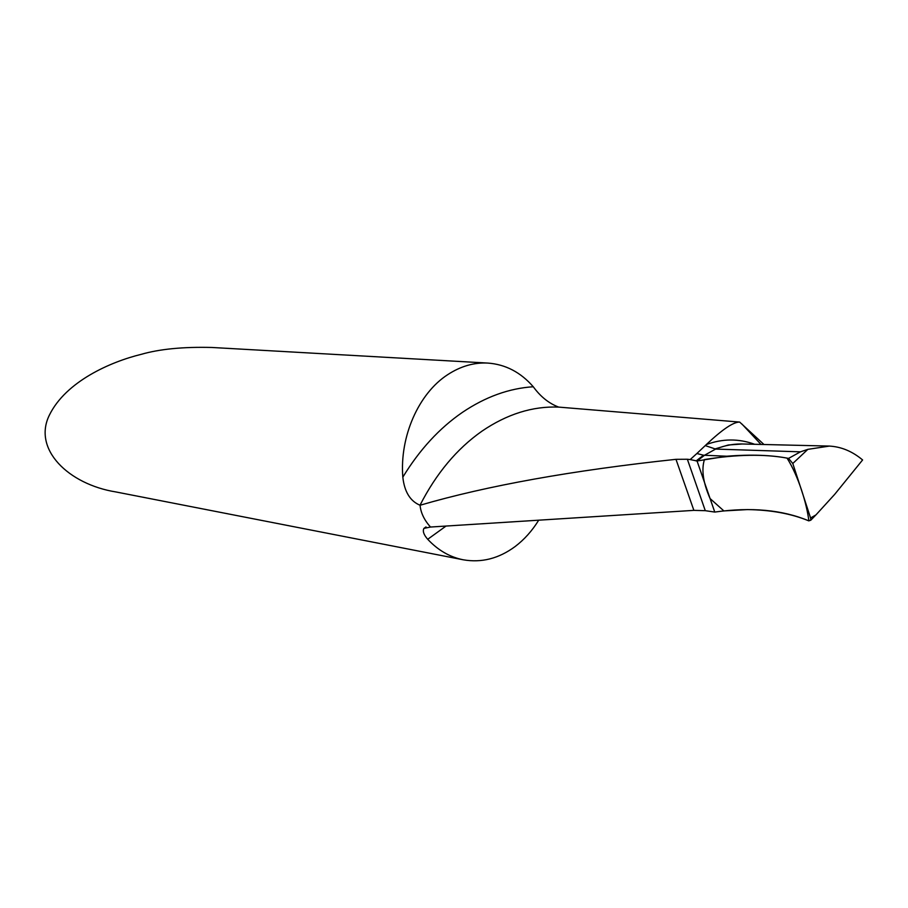 <?xml version="1.0" encoding="UTF-8"?>
<svg xmlns="http://www.w3.org/2000/svg" width="908" height="908" viewBox="0 0 908 908"><rect width="100%" height="100%" fill="white"/><g stroke="black" fill="none" stroke-linecap="round" stroke-linejoin="round"><path stroke-width="1.36" d="M696.084 460.946L703.541 455.214L696.867 453.523L690.194 459.561L697.06 460.992L704.517 455.26L715.606 449.074L705.244 445.59L706.356 444.534C722.382 429.393 733.482 421.914 739.68 422.084L763.946 444.489M810.583 517.98L815.917 514.938L834.645 494.406L862.6 459.947C852.328 451.333 841.251 446.725 829.367 446.089L807.848 449.358L800.459 451.832L788.553 458.404L792.786 463.489L810.583 517.98L810.776 520.239L808.71 520.817C782.514 509.842 751.2 506.925 714.766 512.067L705.289 510.682L687.367 459.255L675.972 459.323C572.29 470.401 486.983 485.712 420.064 505.245L420.007 505.234C410.166 501.114 404.435 491.75 402.823 477.165C399.565 436.51 418.667 393.436 447.61 374.72C460.549 366.242 473.965 362.36 487.846 363.075C505.518 364.38 520.659 372.28 533.268 386.751C540.521 396.683 548.988 403.47 558.692 407.102L739.68 422.084M487.846 363.075L211.859 347.469C183.212 346.743 159.638 349.035 141.16 354.358C110.753 361.77 65.944 381.337 49.395 415.092C32.393 449.324 68.656 484.373 115.883 491.943L463.194 559.782C449.857 557.115 438.031 550.282 427.713 539.284C423.741 534.744 422.481 531.112 423.934 528.388L430.483 527.037C424.229 520.012 420.756 512.748 420.064 505.245M538.716 520.182C532.111 530.874 524.211 539.681 515.006 546.627C498.719 558.602 481.444 562.983 463.194 559.782M696.867 453.523L705.244 445.59M690.194 459.561L687.367 459.255M703.541 455.214L704.517 455.26L697.06 460.992L714.766 512.067L697.06 460.992L726.786 456.225C751.086 454.306 771.687 455.044 788.553 458.404M430.483 527.037L693.882 510.364L705.289 510.682M800.459 451.832L715.606 449.074C725.049 445.215 734.754 443.547 744.742 444.046C734.754 443.547 725.049 445.215 715.606 449.074L704.517 455.26L726.786 456.225M808.88 520.886C806.701 503.543 798.563 476.45 787.054 458.109C764.286 453.909 736.74 454.386 704.438 459.55C701.26 469.788 703.144 482.784 710.079 498.549L723.88 510.92L747.329 509.592C770.71 509.887 791.174 513.633 808.71 520.817M533.268 386.751C509.059 388.318 485.428 396.853 462.376 412.391C439.359 428.213 419.507 449.812 402.823 477.165M558.692 407.102C532.599 406.069 507.005 414.105 481.91 431.198C456.872 448.779 436.237 473.465 420.007 505.234M693.882 510.364L675.972 459.323M446.044 526.05L427.713 539.284M706.356 444.534C722.586 438.575 738.681 438.485 754.627 444.273M714.607 449.04L728.318 444.999L742.392 443.978M792.786 463.489L807.848 449.358M426 526.912L423.934 528.388M741.95 424.036L760.995 444.421M810.935 520.057L815.849 514.995M829.844 446.089L744.742 444.046"/></g></svg>
